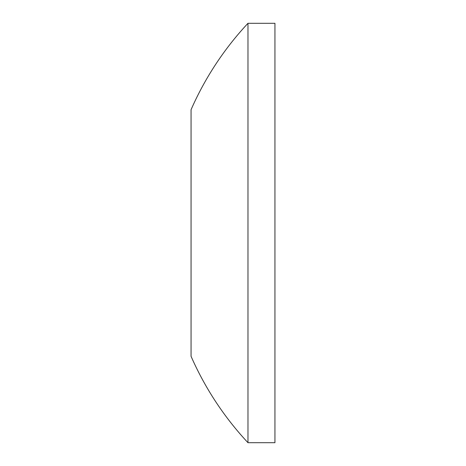<?xml version="1.0" encoding="UTF-8"?>
<svg xmlns="http://www.w3.org/2000/svg" width="466" height="466" viewBox="0 0 466 466"><rect width="100%" height="100%" fill="white"/><g stroke="black" fill="none" stroke-linecap="round" stroke-linejoin="round"><path stroke-width="0.7" d="M274.94 442.7L274.94 23.3L247.976 23.3L247.976 442.7L274.94 442.7M247.976 442.7A307.059 307.059 0 0 1 191.06 356.292L191.06 109.708A307.059 307.059 0 0 1 247.976 23.3"/></g></svg>
